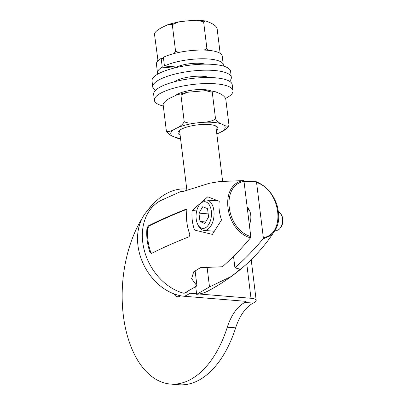 <?xml version="1.0" encoding="UTF-8"?>
<svg xmlns="http://www.w3.org/2000/svg" width="405" height="405" viewBox="0 0 405 405"><rect width="100%" height="100%" fill="white"/><g stroke="black" fill="none" stroke-linecap="round" stroke-linejoin="round"><path stroke-width="0.61" d="M220.153 53.328L217.08 28.289C216.316 26.32 213.977 24.452 210.058 22.685L205.705 20.923L203.609 21.784L196.754 20.25L187.667 20.847L178.959 21.824L172.297 24.609L168.51 24.371L163.094 26.927C157.859 29.519 154.983 31.858 154.457 33.944L158.006 60.75M203.609 21.784L206.879 48.392L208.18 50.311M204.211 50.083L206.879 48.392M161.18 58.426L162.253 67.164A33.144 9.254 173 0 0 157.499 72.849L156.426 64.117A33.144 9.254 -7 0 1 161.18 58.426L163.544 58.624M163.382 57.277A33.144 9.254 -7 0 1 199.503 50.068A33.144 9.254 -7 0 1 222.218 56.037L223.292 64.77A33.144 9.254 173 0 0 200.571 58.801A33.144 9.254 173 0 0 164.45 66.01L163.382 57.277M157.894 60.866L157.727 60.553M172.297 24.609L175.567 51.217L178.802 52.442M174.089 53.541L175.567 51.217M174.196 66.815L174.342 68.005M162.253 67.164L173.892 68.121M179.693 130.278A18.276 5.103 173 0 0 179.612 130.972L186.918 190.446M180.114 135.037A20.103 5.614 -7 0 1 178.676 131.21A20.103 5.614 -7 0 1 209.309 124.553A20.103 5.614 -7 0 1 216.862 126.522A20.103 5.614 -7 0 1 216.397 130.582M222.608 181.172L215.895 126.517A18.276 5.103 173 0 0 215.652 125.864M246.772 263.898L250.989 298.272L199.123 294.005A51.045 39.361 -117.6 0 0 208.14 290.957C236.814 275.542 259.073 255.378 274.919 230.455L269.649 236.039L263.022 238.91C254.198 249.495 244.833 259.124 234.925 267.806L239.537 269.052L237.436 271.664L231.027 276.595L209.501 286.912L206.99 266.46M209.501 286.912L196.653 294.344L196.587 293.797L190.315 293.281A49.891 38.475 -117.6 0 1 185.51 292.567M195.711 286.659L196.587 293.797M244.012 181.44L243.44 180.6L219.652 181.541L209.355 183.283L183.49 191.342L181.086 191.408L160.81 200.505A51.045 39.361 -117.6 0 0 144.129 249.682A51.045 39.361 -117.6 0 0 184.103 293.311L196.952 285.879L191.616 278.686L193.691 271.851L200.455 267.644L222.38 266.774C232.252 258.127 241.618 248.493 250.472 237.877L250.781 236.576C225.944 229.245 220.528 185.146 244.012 181.44L250.781 236.576M195.063 270.469L196.952 285.879M245.648 301.345L245.724 301.978A1.919 0.537 -7 0 0 246.063 301.614A1.919 0.537 -7 0 0 245.238 301.279L184.558 296.293A49.891 38.475 -117.6 0 1 140.717 257.443A49.891 38.475 -117.6 0 1 153.784 205.563M199.123 294.005A51.045 39.361 -117.6 0 1 196.653 294.344M244.023 181.516L256.097 181.658C265.872 185.687 272.788 193.317 276.848 204.535C279.921 215.647 279.222 224.375 274.752 230.713M234.925 267.806L233.523 256.385M255.99 181.632L256.562 182.473C280.822 190.102 286.239 234.206 263.331 237.608L256.562 182.473M263.331 237.608L263.022 238.91M249.348 224.891A11.897 6.809 -85.3 0 0 250.71 214.873A11.897 6.809 -85.3 0 0 247.202 207.406M250.472 237.877C224.502 230.465 218.821 184.204 243.44 180.6M181.086 191.408L184.867 191.023M219.221 201.29C218.563 207.35 219.328 213.582 221.515 219.986L212.372 234.373L194.552 230.075C192.299 223.484 191.499 216.958 192.152 210.504L207.76 196.81L219.221 201.29M151.642 253.333L149.87 252.031A50.964 39.305 -117.6 0 1 146.954 228.258L148.276 225.899C159.712 220.173 172.206 214.65 185.758 209.319L186.209 209.243L186.872 210.57A44.727 34.491 -117.6 0 0 189.793 234.343L189.125 236.753C175.573 242.079 163.078 247.607 151.642 253.333L151.222 253.414M250.989 298.272A12.115 3.382 -7 0 1 256.183 300.373A12.115 3.382 -7 0 1 254.062 302.662L253.211 303.107A46.054 26.35 -85.3 0 0 235.644 327.868A97.863 55.991 94.7 0 1 178.843 384.75L170.51 384.067A97.863 55.991 94.7 0 1 124.305 322.091A97.863 55.991 94.7 0 1 142.347 217.981M245.724 301.978L244.878 302.424A46.054 26.35 -85.3 0 0 227.311 327.184A97.863 55.991 94.7 0 1 170.51 384.067M146.544 211.79A97.863 55.991 94.7 0 1 186.553 188.993A97.863 55.991 94.7 0 1 186.74 189.013L186.553 188.993M174.028 293.888A10.267 5.872 -85.3 0 0 177.689 296.764A10.267 5.872 -85.3 0 0 180.595 295.746M215.875 200.029L215.465 200.728M202.454 230.015L194.552 230.075M196.678 210.97L192.152 210.504M213.886 210.696A15.253 8.728 -85.3 0 0 206.53 199.994A15.253 8.728 -85.3 0 0 200.105 203.806L199.219 205.067A13.405 7.67 -85.3 0 0 196.207 219.029A13.405 7.67 94.7 0 0 197.645 224.208L198.318 225.595A15.253 8.728 94.7 0 0 204.029 230.404A15.253 8.728 94.7 0 0 213.886 210.696M199.219 205.067A13.405 7.67 -85.3 0 1 211.329 211.116A13.405 7.67 94.7 0 1 206.985 226.638A13.405 7.67 94.7 0 1 197.645 224.208M202.738 206.707L198.966 213.136L199.989 221.5L204.793 223.444L208.57 217.014L207.542 208.646L202.738 206.707M198.966 213.136L208.185 213.891M199.989 221.5L205.659 221.97M186.599 209.39C173.041 214.711 160.542 220.239 149.096 225.965L147.759 228.324A50.007 38.561 62.4 0 0 150.68 252.097L151.617 253.348M278.529 211.997A9.259 5.3 94.7 0 1 281.379 214.802A9.259 5.3 94.7 0 1 282.376 218.376A9.259 5.3 -85.3 0 1 280.29 228.025A9.259 5.3 -85.3 0 1 276.392 230.339L275.056 230.227M280.29 228.025L281.176 226.765A7.406 4.237 -85.3 0 0 282.842 219.049A7.406 4.237 94.7 0 0 282.047 216.184L281.379 214.802M228.992 125.312L225.727 98.704C224.34 96.208 222.001 94.34 218.7 93.099L214.351 91.333L212.255 92.193L205.401 90.659L187.601 92.234L180.944 95.018L184.214 121.627C187.1 123.328 192.41 123.641 200.156 122.563C207.988 122.234 213.111 120.979 215.521 118.802C216.903 121.292 219.242 123.16 222.548 124.406C225.939 126.4 228.091 126.699 228.992 125.312C227.721 128.041 224.841 130.38 220.36 132.329L216.832 134.121M212.255 92.193L215.521 118.802M180.944 95.018L177.152 94.78L171.735 97.337C167.255 99.286 164.374 101.625 163.104 104.353L166.369 130.962C168.121 132.111 171.188 131.341 175.578 128.648C180.063 126.699 182.939 124.355 184.214 121.627M180.564 138.692L177.744 138.333L173.396 136.566C170.09 135.321 167.751 133.453 166.369 130.962M205.31 64.147A18.377 5.128 -7 0 0 176.56 67.007L164.45 66.01M157.499 72.849A33.144 9.254 173 0 0 157.93 74.019M223.155 66.01A33.144 9.254 173 0 0 223.292 64.77M229.519 81.278A39.579 11.046 173 0 0 231.321 77.34L230.577 71.305A39.579 11.046 173 0 0 213.617 64.446A39.579 11.046 173 0 0 172.434 68.501A39.579 11.046 173 0 0 152.012 80.949L152.756 86.989A39.579 11.046 173 0 0 155.454 90.371M231.321 77.34A39.579 11.046 173 0 0 214.361 70.485A39.579 11.046 173 0 0 173.173 74.54A39.579 11.046 173 0 0 152.756 86.989M174.261 81.805A19.789 5.523 -7 0 1 203.199 76.327A19.789 5.523 -7 0 1 209.198 77.512M225.575 98.415A39.579 11.046 173 0 0 232.956 90.695L232.217 84.655A39.579 11.046 173 0 0 215.257 77.8A39.579 11.046 173 0 0 174.074 81.856A39.579 11.046 173 0 0 153.652 94.304L154.396 100.344A39.579 11.046 173 0 0 163.306 106.014M232.956 90.695A39.579 11.046 173 0 0 216.002 83.84A39.579 11.046 173 0 0 174.813 87.89A39.579 11.046 173 0 0 154.396 100.344M175.578 95.398A19.789 5.523 -7 0 1 204.839 89.677A19.789 5.523 -7 0 1 210.954 90.917M190.315 293.281L184.558 296.293M253.211 303.107L244.878 302.424M235.644 327.868L227.311 327.184M185.758 209.319L186.573 209.39M148.276 225.899L149.096 225.965M146.954 228.258L147.759 228.324M149.87 252.031L150.68 252.097M216.807 133.913A27.393 7.644 173 0 0 220.36 132.329A27.393 7.644 173 0 0 222.548 124.406A27.393 7.644 173 0 0 200.156 122.563A27.393 7.644 173 0 0 175.578 128.648A27.393 7.644 173 0 0 173.396 136.566A27.393 7.644 173 0 0 180.524 138.368M196.754 20.25L205.705 20.923M178.959 21.824L168.51 24.371M256.183 300.373L251.191 259.706M218.351 200.966L206.53 199.994M214.164 231.235L204.029 230.404M249.019 209.501L247.44 209.375M205.401 90.659L214.351 91.333M187.601 92.234L177.152 94.78"/></g></svg>
